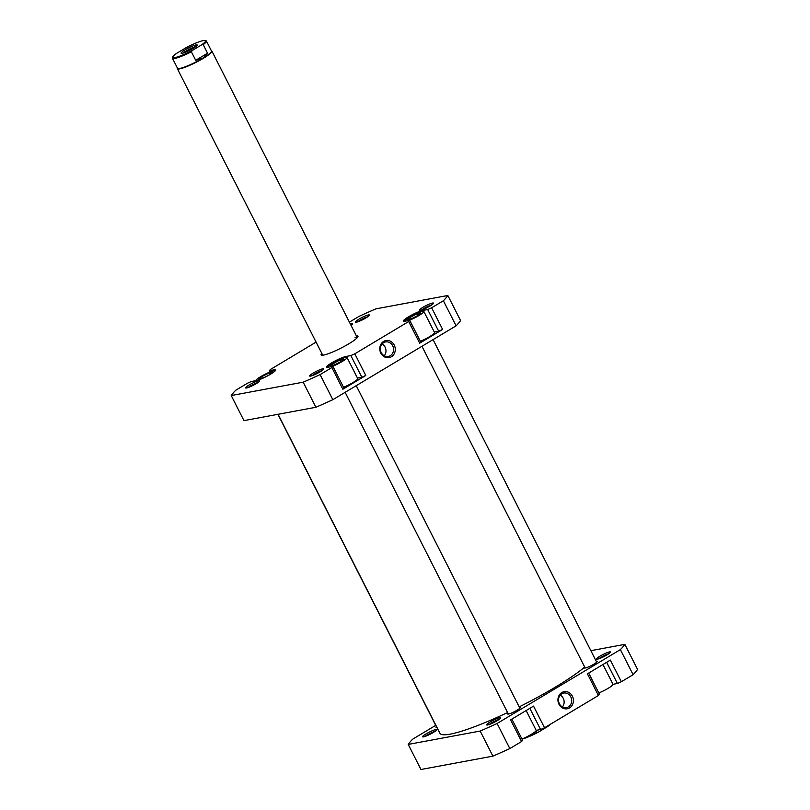 <?xml version="1.0" encoding="UTF-8"?>
<svg xmlns="http://www.w3.org/2000/svg" width="810" height="810" viewBox="0 0 810 810"><rect width="100%" height="100%" fill="white"/><g stroke="black" fill="none" stroke-linecap="round" stroke-linejoin="round"><path stroke-width="1.21" d="M602.964 664.514L612.978 684.268A10.986 1.579 153.1 0 1 608.654 688.004A10.986 1.579 153.1 0 1 598.792 692.985M526.135 710.552L536.159 730.306A10.986 1.579 153.1 0 1 531.826 734.042A10.986 1.579 153.1 0 1 521.974 739.024M487.6 724.97A7.877 1.134 153.1 0 1 486.8 725.001A7.877 1.134 153.1 0 1 491.113 721.416A7.877 1.134 153.1 0 1 499.77 717.68A7.877 1.134 153.1 0 1 500.712 717.943A7.877 1.134 153.1 0 1 495.274 721.781A7.877 1.134 153.1 0 1 487.6 724.97M499.082 719.472A6.591 0.952 -26.9 0 0 488.997 724.585M597.345 659.208A7.877 1.134 153.1 0 1 596.545 659.239A7.877 1.134 153.1 0 1 600.858 655.654A7.877 1.134 153.1 0 1 609.515 651.918A7.877 1.134 153.1 0 1 610.456 652.182A7.877 1.134 153.1 0 1 605.019 656.009A7.877 1.134 153.1 0 1 597.345 659.208M608.826 653.71A6.591 0.952 -26.9 0 0 598.742 658.824M423.549 736.867A7.877 1.134 153.1 0 1 422.749 736.897A7.877 1.134 153.1 0 1 427.062 733.313A7.877 1.134 153.1 0 1 435.719 729.577A7.877 1.134 153.1 0 1 436.661 729.84A7.877 1.134 153.1 0 1 431.224 733.668A7.877 1.134 153.1 0 1 423.549 736.867M435.031 731.369A6.591 0.952 -26.9 0 0 424.946 736.482M558.981 704.254A8.687 7.715 -100.5 0 1 561.796 692.57A8.687 7.715 -100.5 0 1 572.397 696.215A8.687 7.715 -100.5 0 1 569.572 707.899A8.687 7.715 -100.5 0 1 558.981 704.254M570.817 696.924A7.391 6.571 79.5 0 0 563.75 693.076A7.391 6.571 79.5 0 0 559.396 703.758A7.391 6.571 79.5 0 0 566.453 707.606A7.391 6.571 79.5 0 0 570.817 696.924M562.413 706.938A7.391 6.571 79.5 0 0 563.244 698.321A7.391 6.571 79.5 0 0 560.226 695.152M596.322 661.426A7.108 1.023 153.1 0 1 597.091 661.507A7.108 1.023 153.1 0 1 592.637 664.888A7.108 1.023 153.1 0 1 585.265 668.007A7.108 1.023 153.1 0 1 584.415 667.936A7.108 1.023 153.1 0 1 584.8 667.268M519.494 707.454A7.108 1.023 153.1 0 1 520.263 707.545A7.108 1.023 153.1 0 1 515.808 710.927A7.108 1.023 153.1 0 1 508.437 714.045A7.108 1.023 153.1 0 1 507.586 713.974A7.108 1.023 153.1 0 1 507.971 713.306M436.904 727.329A7.108 1.023 153.1 0 1 436.823 727.35A7.108 1.023 153.1 0 1 435.972 727.279A7.108 1.023 153.1 0 1 436.357 726.6M590.865 650.673L624.834 644.365L637.561 669.445A123.049 17.709 153.1 0 1 633.106 674.7L621.351 681.736L610.365 660.079L587.422 673.829L598.408 695.496L599.451 694.271L588.688 673.069M598.408 695.496L544.533 727.775L533.537 706.117L510.594 719.867L521.579 741.525L522.622 740.299L511.869 719.108M621.351 681.736L617.402 683.508L606.649 662.307M612.998 684.328L617.402 683.508M544.533 727.775L540.584 729.547L529.821 708.345M536.179 730.357L540.584 729.547M435.719 725.355L412.685 739.165A123.049 17.709 153.1 0 0 408.23 744.42L420.947 769.5L492.895 756.145A123.049 17.709 153.1 0 0 509.834 748.572L521.579 741.525M624.834 644.365A123.049 17.709 153.1 0 1 620.379 649.62L497.107 723.482A123.049 17.709 153.1 0 1 480.168 731.055L408.23 744.42M620.379 649.62L633.106 674.7M509.834 748.572L497.107 723.482M492.895 756.145L480.168 731.055M584.698 667.076A85.911 12.363 153.1 0 1 573.095 675.793A85.911 12.363 153.1 0 1 519.21 706.887M507.586 712.547A85.911 12.363 153.1 0 1 439.911 733.263L278.083 414.285M352.168 324.678A10.986 1.579 -26.9 0 0 350.902 324.638A10.986 1.579 -26.9 0 0 350.69 324.678M275.339 370.717A10.986 1.579 -26.9 0 0 274.084 370.676A10.986 1.579 -26.9 0 0 262.875 375.405A10.986 1.579 -26.9 0 0 255.788 380.67M332.09 366.495A10.986 1.579 -26.9 0 0 342.326 361.442A10.986 1.579 -26.9 0 0 347.014 357.483A10.986 1.579 -26.9 0 0 345.698 357.372A10.986 1.579 -26.9 0 0 334.56 362.07A10.986 1.579 -26.9 0 0 327.402 367.345M343.531 387.301A10.986 1.579 -26.9 0 0 353.383 382.31A10.986 1.579 -26.9 0 0 357.716 378.574L347.014 357.483M408.918 320.456A10.986 1.579 -26.9 0 0 419.155 315.404A10.986 1.579 -26.9 0 0 423.843 311.445A10.986 1.579 -26.9 0 0 422.526 311.334A10.986 1.579 -26.9 0 0 411.389 316.032A10.986 1.579 -26.9 0 0 404.231 321.307M420.36 341.263A10.986 1.579 -26.9 0 0 430.211 336.282A10.986 1.579 -26.9 0 0 434.535 332.546L423.843 311.445M420.35 310.331A7.877 1.134 153.1 0 1 419.55 310.362A7.877 1.134 153.1 0 1 423.863 306.777A7.877 1.134 153.1 0 1 432.52 303.041A7.877 1.134 153.1 0 1 433.461 303.304A7.877 1.134 153.1 0 1 428.024 307.132A7.877 1.134 153.1 0 1 420.35 310.331M431.831 304.833A6.591 0.952 -26.9 0 0 421.747 309.947M310.605 376.093A7.877 1.134 153.1 0 1 309.805 376.123A7.877 1.134 153.1 0 1 314.118 372.539A7.877 1.134 153.1 0 1 322.775 368.803A7.877 1.134 153.1 0 1 323.716 369.066A7.877 1.134 153.1 0 1 318.279 372.904A7.877 1.134 153.1 0 1 310.605 376.093M322.086 370.595A6.591 0.952 -26.9 0 0 312.002 375.708M246.554 387.99A7.877 1.134 153.1 0 1 245.754 388.02A7.877 1.134 153.1 0 1 250.067 384.436A7.877 1.134 153.1 0 1 258.724 380.7A7.877 1.134 153.1 0 1 259.666 380.963A7.877 1.134 153.1 0 1 254.229 384.801A7.877 1.134 153.1 0 1 246.554 387.99M258.036 382.492A6.591 0.952 -26.9 0 0 247.951 387.605M356.299 322.228A7.877 1.134 153.1 0 1 355.509 322.258A7.877 1.134 153.1 0 1 359.812 318.664A7.877 1.134 153.1 0 1 368.469 314.928A7.877 1.134 153.1 0 1 369.411 315.201A7.877 1.134 153.1 0 1 363.974 319.029A7.877 1.134 153.1 0 1 356.299 322.228M367.781 316.73A6.591 0.952 -26.9 0 0 357.696 321.843M356.349 335.826A20.675 2.977 153.1 0 1 357.969 336.646A20.675 2.977 153.1 0 1 343.703 346.7A20.675 2.977 153.1 0 1 323.575 355.084A20.675 2.977 153.1 0 1 321.489 355.155A20.675 2.977 153.1 0 1 321.783 353.363M394.237 345.06A8.687 7.715 -100.5 0 1 391.422 356.744A8.687 7.715 -100.5 0 1 380.822 353.099A8.687 7.715 -100.5 0 1 383.646 341.415A8.687 7.715 -100.5 0 1 394.237 345.06M381.237 352.603A7.391 6.571 79.5 0 0 388.304 356.451A7.391 6.571 79.5 0 0 392.658 345.759A7.391 6.571 79.5 0 0 385.6 341.921A7.391 6.571 79.5 0 0 381.237 352.603M384.264 355.782A7.391 6.571 79.5 0 0 385.094 347.166A7.391 6.571 79.5 0 0 382.077 343.997M342.853 389.235L331.867 367.568L332.9 366.343L343.896 388.01L342.853 389.235L365.796 375.475L361.847 377.247L357.453 378.057M419.681 343.197L408.685 321.529L409.728 320.304L420.714 341.972L419.681 343.197L442.625 329.447L438.676 331.209L434.281 332.029M316.082 342.114L270.378 369.502L269.345 370.717L269.993 372.003M331.867 367.568L320.112 374.615A123.049 17.709 -26.9 0 1 303.173 382.178L231.235 395.543A123.049 17.709 -26.9 0 1 235.69 390.288L247.435 383.251L251.383 381.48L256.335 380.568A11.623 1.671 -26.9 0 0 268.393 375.445A11.623 1.671 -26.9 0 0 275.683 369.927A11.623 1.671 -26.9 0 0 274.296 369.805L269.345 370.717M361.847 377.247L350.862 355.58L345.91 356.501A11.623 1.671 -26.9 0 0 333.852 361.614A11.623 1.671 -26.9 0 0 326.562 367.143A11.623 1.671 -26.9 0 0 327.949 367.264L332.9 366.343M350.862 355.58L354.81 353.818L365.796 375.475M408.685 321.529L354.81 353.818M438.676 331.209L427.68 309.552L422.739 310.463A11.623 1.671 -26.9 0 0 410.68 315.576A11.623 1.671 -26.9 0 0 403.39 321.104A11.623 1.671 -26.9 0 0 404.777 321.226L409.728 320.304M427.68 309.552L431.639 307.78L442.625 329.447M349.404 322.137L358.951 316.416A123.049 17.709 -26.9 0 1 375.901 308.853L447.839 295.488A123.049 17.709 -26.9 0 1 443.384 300.743L431.639 307.78M351.165 325.61A11.623 1.671 -26.9 0 0 352.502 323.889A11.623 1.671 -26.9 0 0 351.115 323.767L350.305 323.919M231.235 395.543L243.952 420.623L315.9 407.268A123.049 17.709 -26.9 0 0 332.839 399.694L456.111 325.822A123.049 17.709 -26.9 0 0 460.566 320.568L447.839 295.488M332.839 399.694L320.112 374.615M443.384 300.743L456.111 325.822M303.173 382.178L315.9 407.268M357.24 337.719A19.379 2.784 -26.9 0 0 355.074 337.689M407.379 319.768L411.004 318.988L417.666 315.637L420.704 313.065L417.089 313.845L410.427 317.196L407.379 319.768M330.561 365.786L334.095 365.057L340.767 361.716L343.885 359.113L340.342 359.853L333.679 363.184L330.561 365.786M268.849 375.192L272.271 372.478L269.021 373.035L262.359 376.306L258.937 379.029L262.177 378.472L268.819 375.212M411.267 318.856L410.427 317.196M417.899 315.434L417.089 313.845M334.52 364.844L333.679 363.184M341.132 361.412L340.342 359.853M263.199 377.976L262.359 376.306M269.76 374.473L269.021 373.035M172.732 56.983L172.439 57.824A19.055 2.744 -26.9 0 0 172.439 58.279A19.055 2.744 -26.9 0 0 174.717 58.472A19.055 2.744 -26.9 0 0 191.362 51.749L192.456 50.352A18.407 2.653 153.1 0 1 174.93 57.601A18.407 2.653 153.1 0 1 172.732 56.983A18.407 2.653 153.1 0 1 176.732 53.268L185.834 47.82A18.407 2.653 153.1 0 1 205.214 40.5A18.407 2.653 153.1 0 1 201.558 44.894L203.229 44.641A19.055 2.744 -26.9 0 0 206.428 41.037A19.055 2.744 -26.9 0 0 206.064 40.773L205.214 40.5M211.4 50.828L211.552 50.878A19.379 2.784 153.1 0 1 211.926 51.151A19.379 2.784 153.1 0 1 199.776 60.355A19.379 2.784 153.1 0 1 179.678 68.88A19.379 2.784 153.1 0 1 177.36 68.688A19.379 2.784 153.1 0 1 177.36 68.232L177.41 68.07M206.428 41.037L211.491 51.01A19.055 2.744 153.1 0 1 203.087 58.036L207.562 53.197L203.229 44.641M191.362 51.749L195.706 60.294L203.087 58.036A19.055 2.744 153.1 0 1 179.779 68.445A19.055 2.744 153.1 0 1 177.501 68.253L172.439 58.279M182.159 53.268A9.042 1.306 -26.9 0 0 190.968 49.602A9.042 1.306 -26.9 0 0 197.215 45.208A9.042 1.306 -26.9 0 0 196.131 44.894A9.042 1.306 -26.9 0 0 186.199 49.187A9.042 1.306 -26.9 0 0 181.258 53.298A9.042 1.306 -26.9 0 0 182.159 53.268M183.222 53.004A7.756 1.114 153.1 0 1 189.125 49.278A7.756 1.114 153.1 0 1 195.706 46.636A7.756 1.114 153.1 0 1 195.807 46.626M525.579 737.424A19.055 2.744 -26.9 0 0 536.686 732.402L538.346 732.139L547.449 726.692L548.542 725.294M538.346 732.139A18.407 2.653 153.1 0 1 522.025 739.125M550.628 724.13A18.407 2.653 153.1 0 1 547.449 726.692M536.686 732.402L535.937 730.934M192.456 50.352L201.558 44.894M195.706 60.294L207.562 53.197M346.315 357.291L345.91 356.501M423.134 311.253L422.739 310.463M351.52 324.557L351.115 323.767M274.691 370.595L274.296 369.805M277.921 414.315L436.742 727.36M345.131 392.324L508.356 714.066M356.238 385.671L519.878 708.213M421.959 346.285L585.184 668.027M433.067 339.633L596.707 662.185M322.724 355.205L177.36 68.688M357.281 337.669L211.926 51.151"/></g></svg>
